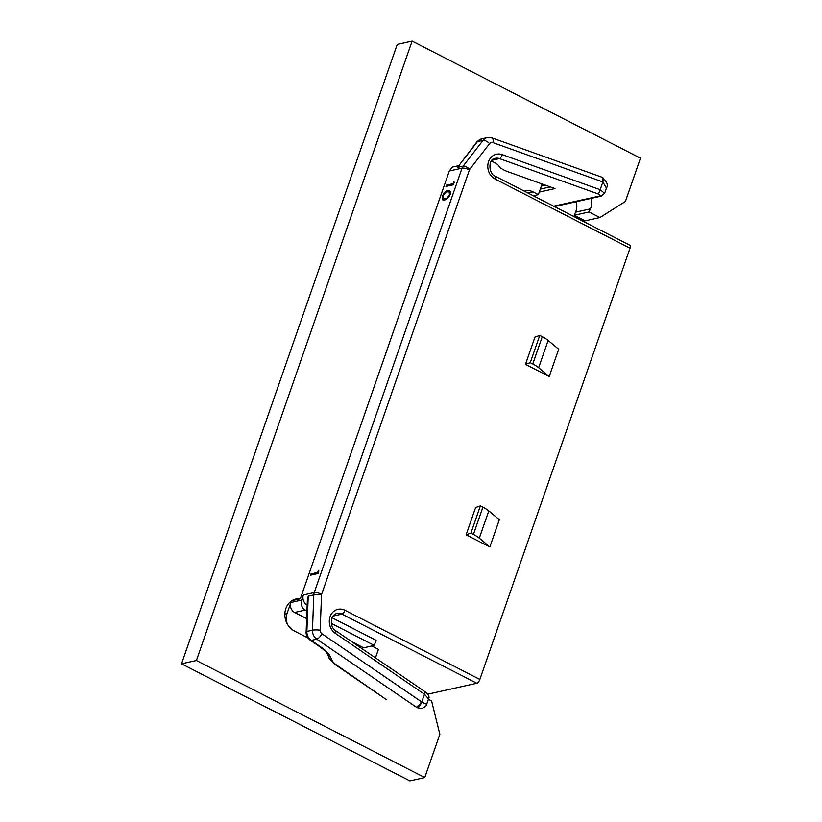 <?xml version="1.0" encoding="UTF-8"?>
<svg xmlns="http://www.w3.org/2000/svg" width="822" height="822" viewBox="0 0 822 822"><rect width="100%" height="100%" fill="white"/><g stroke="black" fill="none" stroke-linecap="round" stroke-linejoin="round"><path stroke-width="1.23" d="M306.945 610.89L305.342 610.068A7.552 6.525 -102.6 0 1 301.592 600.101L303.369 594.994L314.24 592.57L462.036 168.15L449.305 170.997L300.318 598.817A16.995 14.673 77.4 0 0 295.951 599.022A16.995 14.673 77.4 0 0 285.851 608.537A16.995 14.673 77.4 0 0 294.307 630.947L307.973 637.954M591.1 198.41A14.159 12.227 77.4 0 1 590.854 207.771A14.159 12.227 77.4 0 1 590.422 208.86L589.045 211.963L599.926 217.542L625.388 201.472L640.472 158.184L412.11 41.1L196.407 660.508L424.769 777.581L439.842 734.293L431.591 700.93L428.416 699.306M542.088 183.964A14.159 12.227 77.4 0 0 541.914 184.426L538.369 194.619L533.005 191.875A14.159 12.227 77.4 0 0 525.474 190.838A14.159 12.227 77.4 0 0 524.344 191.156M576.222 201.719A14.159 12.227 -102.6 0 1 575.986 211.09A14.159 12.227 -102.6 0 1 575.554 212.179L574.167 215.282L585.048 220.861L599.926 217.542M412.11 41.1L397.232 44.419L181.528 663.816L409.89 780.9L424.769 777.581M533.314 195.749L538.369 194.619M589.045 211.963L574.167 215.282M196.407 660.508L181.528 663.816M630.012 248.203L495.132 179.052A3.781 1.552 117.1 0 0 494.998 176.103L629.868 245.254A3.781 1.552 -62.9 0 1 630.012 248.203L479.843 679.434A3.781 1.552 -62.9 0 1 476.791 683.257L427.646 694.21M287.7 624.689A13.214 11.416 -102.6 0 1 287.042 613.561L290.896 602.485A7.552 6.525 77.4 0 0 294.656 612.452L306.647 618.596M300.318 598.817L291.902 600.687M454.268 182.237L453.785 181.6L453.045 183.707L446.377 185.186L445.945 186.409L453.384 184.755L454.268 182.237M318.885 570.982L318.402 570.355L317.672 572.451L310.993 573.941L310.572 575.164L318.011 573.509L318.885 570.982M447.898 190.653C445.925 190.735 444.096 192.543 442.4 196.088L442.791 199.88L444.671 199.921C446.675 199.787 448.524 197.927 450.22 194.341L449.891 190.673L447.898 190.653L450.456 191.3M303.369 594.994A7.552 6.525 77.4 0 0 307.12 604.951L307.171 604.971M306.144 631.81A5.662 0.832 2.2 0 1 306.883 631.43A9.443 8.148 77.4 0 0 311.199 640.389A5.662 2.096 124.4 0 1 310.336 640.287C307.212 637.584 305.815 634.759 306.144 631.81L307.377 599.721L308.229 596.156L306.883 631.43L312.463 630.186L313.809 594.912A7.552 6.525 -102.6 0 1 314.24 592.57A5.662 1.665 19.2 0 1 321.628 594.306A1.891 1.634 -102.6 0 0 321.525 594.892A5.662 0.832 -177.8 0 0 313.809 594.912L308.229 596.156M457.546 167.38L476.75 142.031A5.662 2.322 -142.3 0 1 477.448 141.62L457.546 167.38L463.125 166.136A5.662 2.322 37.7 0 1 469.701 169.383L489.604 143.624A5.662 2.322 -142.3 0 0 483.028 140.377A9.443 8.148 -102.6 0 1 487.271 137.613L492.039 137.921A5.662 2.507 109.7 0 1 492.923 142.627L602.475 181.806A5.662 2.507 -70.3 0 0 601.591 177.09L492.039 137.921M449.305 170.997L452.316 167.092M489.84 546.959L466.125 534.803L475.619 507.534L480.397 505.869L482.915 507.164A18.885 5.549 -160.8 0 1 488.782 510.894L479.288 538.163L489.84 546.959L499.344 519.689L488.782 510.894M549.199 376.517L558.693 349.247L548.14 340.452A18.885 5.549 -160.8 0 0 542.263 336.712L539.756 335.427L534.978 337.082L525.484 364.352L549.199 376.517L538.646 367.722A18.885 5.549 19.2 0 0 532.769 363.982L530.252 362.697L539.756 335.427M371.811 645.979L378.428 649.37L375.469 657.877M332.037 617.723L376.096 640.307L374.308 645.424L331.338 623.395M374.308 645.424L363.622 647.808L352.011 641.859M479.843 679.434L344.963 610.284A13.214 11.416 77.4 0 0 330.084 616.716A13.214 11.416 77.4 0 0 335.376 633.382L424.471 694.23A3.781 1.397 -55.7 0 0 424.758 691.538M425.981 703.529C427.625 704.742 426.228 704.218 421.778 701.978L424.471 694.23L428.539 698.936L426.721 704.166C426.875 705.44 425.262 706.879 421.871 708.482L417.206 707.711A9.443 8.148 -102.6 0 1 416.281 707.156L316.778 639.146L311.199 640.389L320.652 646.852A5.662 2.096 -55.6 0 1 319.789 646.739L310.336 640.287M331.893 660.138L330.413 656.737A5.662 4.942 156.6 0 1 327.557 654.199L329.026 657.6A5.662 4.942 -23.4 0 0 331.893 660.138A13.214 4.521 26 0 0 337.154 665.46L386.309 699.543M542.695 184.179L541.719 185.001M491.351 161.143A18.885 4.552 -167.4 0 1 498.111 165.099L500.002 167.318A18.885 4.552 12.6 0 0 508.551 171.952L554.984 188.587L539.253 192.091M604.622 193.283L600.163 189.718L602.855 181.97L606.451 188.063L604.632 193.283L601.149 196.16A3.781 3.257 -102.6 0 1 599.526 196.057C600.923 195.574 600.245 194.793 597.502 193.704A3.781 1.675 -70.3 0 0 600.163 189.718L502.098 154.608A13.214 11.416 77.4 0 0 488.566 161.626A13.214 11.416 77.4 0 0 495.132 179.052M479.288 538.163A18.885 5.549 19.2 0 0 473.41 534.434L470.903 533.149L480.397 505.869M466.125 534.803L470.903 533.149M525.484 364.352L530.252 362.697M453.384 184.755L447.908 185.978L446.377 185.186M453.652 184.005L453.045 183.707M318.011 573.499L312.535 574.722L310.993 573.941M318.268 572.759L317.672 572.451M443.017 196.396L442.4 196.088M448.401 191.742L449.428 191.444M443.726 200.054L443.531 198.657M446.315 199.325L443.407 198.595L444.949 199.386L446.634 199.479M450.035 194.855L449.449 194.557C448.082 197.259 446.634 198.647 445.103 198.698M443.407 198.595L443.15 195.955C444.517 193.221 445.956 191.865 447.476 191.875L449.161 191.865L449.449 194.557M533.005 191.875L527.95 192.995M590.422 208.86L575.554 212.179M290.896 602.485L301.592 600.101M284.864 614.055L287.042 613.561M417.206 707.711A5.662 2.322 -62.9 0 0 421.778 701.978A3.781 3.257 -102.6 0 1 421.409 701.752L321.905 633.741A5.662 2.096 124.4 0 1 316.778 639.146A9.443 8.148 -102.6 0 1 312.463 630.186A5.662 0.832 2.2 0 1 320.169 630.155L321.525 594.892M321.905 633.741A3.781 3.257 -102.6 0 1 320.169 630.155M476.75 142.031L481.702 138.856A9.443 8.148 77.4 0 0 477.448 141.62L483.028 140.377L463.125 166.136A7.552 6.525 -102.6 0 0 462.036 168.15A5.662 1.665 -160.8 0 1 469.424 169.887L321.628 594.306M489.604 143.624A3.781 3.257 -102.6 0 1 492.923 142.627M602.475 181.806A3.781 3.257 -102.6 0 1 602.855 181.97A5.662 2.322 -62.9 0 0 602.66 177.552A5.662 2.322 -62.9 0 0 602.649 177.552L601.591 177.09M344.963 610.284A3.781 1.552 117.1 0 1 341.921 614.106L332.961 616.099M476.791 683.257L341.921 614.106A9.443 8.148 77.4 0 0 336.897 613.418C334.307 614.209 332.602 615.863 331.78 618.391C330.783 624.381 332.067 628.481 335.643 630.679A3.781 1.397 124.3 0 1 335.376 633.382M305.342 610.068L294.656 612.452M330.413 656.737A24.547 8.395 -154 0 0 320.652 646.852M416.281 707.156A5.662 2.096 -55.6 0 0 421.409 701.752M337.154 665.46A5.662 2.096 124.4 0 1 336.29 665.358L386.669 699.789M541.359 186.029L545.356 185.135M553.668 206.188L599.526 196.057M597.502 193.704L499.437 158.595L492.08 160.239M554.531 206.086A3.781 3.257 77.4 0 0 556.155 206.188L601.149 196.16M502.098 154.608A3.781 1.675 109.7 0 1 499.437 158.595A9.443 8.148 77.4 0 0 495.378 158.317C487.96 158.512 488.463 173.925 494.998 176.103M550.288 186.902L540.28 189.132M473.41 534.434L482.915 507.164M548.14 340.452L538.646 367.722M532.769 363.982L542.263 336.712M452.244 167.113L458.44 165.725M335.643 630.679L424.738 691.528C428.601 694.641 429.865 697.107 428.539 698.936M327.557 654.199C327.351 654.415 328.327 653.017 319.789 646.739M329.026 657.6C328.646 658.443 331.071 661.022 336.29 665.358M602.66 177.552C607.057 181.796 608.321 185.299 606.451 188.063M554.069 206.394L556.155 206.188M481.702 138.856L487.282 137.613M450.692 192.646L449.161 191.865"/></g></svg>
